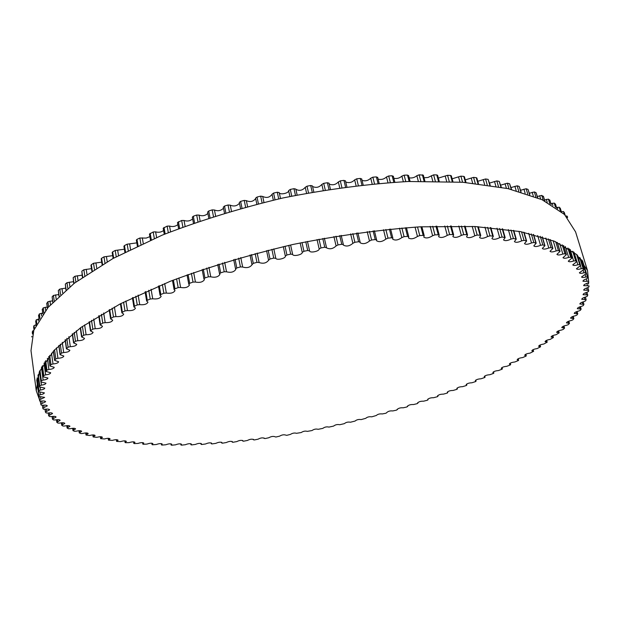 <?xml version="1.0" encoding="UTF-8"?>
<svg xmlns="http://www.w3.org/2000/svg" width="620" height="620" viewBox="0 0 620 620"><rect width="100%" height="100%" fill="white"/><g stroke="black" fill="none" stroke-linecap="round" stroke-linejoin="round"><path stroke-width="0.93" d="M475.85 381.067L475.284 380.757C476.114 379.611 478.012 378.96 480.973 378.797L484.631 377.557L485.088 377.162L484.181 376.72C484.964 375.588 486.839 374.922 489.823 374.728L493.45 373.434L493.869 373.054L492.838 372.597C493.567 371.481 495.434 370.806 498.426 370.566L502.014 369.226L502.394 368.861L501.239 368.388C501.913 367.288 503.758 366.598 506.772 366.319L510.307 364.94L510.647 364.591L509.353 364.103C509.981 363.018 511.81 362.32 514.825 361.995L518.304 360.577L518.622 360.236L517.165 359.74C517.754 358.67 519.56 357.957 522.575 357.601L526 356.136L526.279 355.81L524.667 355.306C525.21 354.26 526.985 353.532 530.007 353.137L533.611 351.323L531.828 350.812C532.324 349.781 534.076 349.045 537.091 348.611L540.586 346.774L538.625 346.262C539.075 345.239 540.811 344.495 543.817 344.03L547.197 342.17L545.042 341.659C545.453 340.659 547.158 339.899 550.149 339.404L553.412 337.52L551.056 337.017C551.428 336.024 553.102 335.265 556.078 334.73L559.209 332.824L556.636 332.336C556.977 331.359 558.62 330.592 561.565 330.026L563.309 329.383L564.572 328.104L561.774 327.624C562.069 326.663 563.681 325.887 566.603 325.291L568.331 324.624L569.47 323.361L566.44 322.896C566.696 321.951 568.277 321.168 571.167 320.54L572.872 319.842L573.872 318.603L570.601 318.161C570.826 317.231 572.369 316.44 575.213 315.789L576.902 315.069L577.77 313.836L574.236 313.425C574.43 312.511 575.933 311.713 578.739 311.038L580.398 310.287L581.134 309.086L577.329 308.698C577.491 307.799 578.948 307.001 581.707 306.296L583.335 305.528L583.932 304.35L579.847 303.994C579.979 303.11 581.397 302.312 584.102 301.584L585.691 300.785L586.14 299.638L581.761 299.321C581.87 298.46 583.242 297.654 585.885 296.91L587.435 296.089L587.737 294.973L583.064 294.702C583.141 293.849 584.466 293.051 587.039 292.291L588.543 291.447L588.698 290.362L583.707 290.137C583.761 289.308 585.04 288.509 587.543 287.734L588.992 286.866L588.992 285.828L583.683 285.649C583.714 284.836 584.939 284.038 587.365 283.255L588.76 282.371L588.605 281.372L582.971 281.255C582.971 280.457 584.149 279.667 586.489 278.868L587.752 277.752L587.512 277.008L585.892 277.001C583.451 277.651 582.002 277.636 581.537 276.962L586.156 273.699L585.683 272.746L583.97 272.785C581.421 273.498 579.878 273.505 579.367 272.792L583.761 269.568L583.102 268.615L581.312 268.692C578.63 269.491 577.011 269.506 576.445 268.755L580.599 265.569L579.746 264.639L577.879 264.755C575.081 265.631 573.368 265.67 572.748 264.88L576.654 261.741L575.608 260.826L573.663 260.989C570.749 261.942 568.951 262.004 568.269 261.175L571.927 258.098L570.679 257.199L568.656 257.409C565.626 258.447 563.735 258.532 562.991 257.664L566.393 254.649L564.936 253.774L562.844 254.037C559.705 255.161 557.721 255.269 556.907 254.355L560.062 251.418L558.38 250.573L556.225 250.883C552.978 252.108 550.909 252.239 550.018 251.278L552.908 248.426L551.002 247.613L548.801 247.977C545.445 249.287 543.29 249.449 542.314 248.442L544.949 245.683L542.818 244.908L540.555 245.319C537.114 246.737 534.866 246.923 533.804 245.869L536.184 243.21L533.812 242.482L531.511 242.947C527.984 244.466 525.644 244.675 524.497 243.575L526.62 241.033L524.016 240.343L521.676 240.862C518.072 242.49 515.646 242.722 514.399 241.575L516.274 239.157L513.43 238.522L511.066 239.088C507.4 240.824 504.889 241.087 503.525 239.894L505.161 237.6L502.076 237.026L499.697 237.646C495.977 239.483 493.381 239.777 491.908 238.537L493.311 236.383L492.729 236.088L489.986 235.863L487.599 236.538C483.84 238.483 481.167 238.809 479.57 237.522L480.756 235.515L480.082 235.205L477.191 235.058L474.804 235.778C471.022 237.84 468.271 238.196 466.55 236.856L467.526 235.003L466.759 234.685L463.729 234.624L461.342 235.383C457.56 237.553 454.731 237.94 452.879 236.553L453.654 234.864L452.802 234.538L449.632 234.554L447.268 235.368C443.494 237.638 440.603 238.057 438.604 236.623L439.208 235.104L438.247 234.763L434.953 234.871L432.621 235.724C428.87 238.103 425.925 238.553 423.77 237.072L424.219 235.724L423.158 235.383L419.756 235.569L417.462 236.468C413.757 238.948 410.75 239.429 408.44 237.91L408.75 236.739L407.58 236.391L404.077 236.662L401.845 237.592C398.203 240.18 395.149 240.692 392.677 239.126L392.871 238.134L391.592 237.786L388.004 238.15L385.826 239.111C382.269 241.8 379.169 242.335 376.534 240.731L376.635 239.924L375.24 239.568L371.582 240.017L369.481 241.017C366.033 243.792 362.894 244.358 360.081 242.722L360.112 242.095L358.6 241.746L354.888 242.281L352.873 243.304C349.548 246.163 346.386 246.76 343.387 245.086L343.379 244.644L341.752 244.296L338.001 244.915L336.087 245.962C332.901 248.907 329.724 249.527 326.538 247.822L324.764 247.225L320.997 247.915L319.176 248.984C319.269 251.371 309.868 253.27 309.589 250.922L307.714 250.503L303.94 251.278L302.235 252.363C302.692 254.719 293.113 256.781 292.656 254.425L290.679 254.13L286.921 254.983L285.339 256.106C286.076 258.377 276.629 260.571 275.807 258.323L273.73 258.091L270.002 259.005L268.592 260.26C266.36 263.159 263.206 263.919 259.121 262.531L256.959 262.361L253.278 263.345L252.061 264.709C249.992 267.507 246.861 268.282 242.668 267.026L240.428 266.918L236.809 267.964L235.554 268.925L235.809 269.437C233.895 272.133 230.795 272.916 226.525 271.793L224.215 271.746L220.681 272.846L219.526 273.761L219.914 274.412C218.147 277.001 215.094 277.799 210.754 276.807L208.39 276.815L204.949 277.962L203.903 278.829L204.445 279.62C202.81 282.1 199.81 282.906 195.424 282.038L193.014 282.1L189.681 283.301L188.744 284.115L189.457 285.022C187.961 287.401 185.008 288.207 180.606 287.463L178.165 287.587L174.949 288.819L174.104 289.594L175.018 290.602C173.647 292.873 170.756 293.686 166.354 293.058L163.882 293.237L160.805 294.508L160.053 295.221L161.177 296.329C159.921 298.499 157.1 299.321 152.714 298.794L150.226 299.026L147.297 300.32L146.63 300.995L147.978 302.18C146.839 304.242 144.088 305.063 139.733 304.645L137.245 304.924L134.47 306.241L133.889 306.869L135.478 308.125C134.447 310.085 131.773 310.907 127.464 310.581L124.984 310.915L122.373 312.248L121.869 312.821L123.713 314.138C122.775 315.999 120.179 316.82 115.94 316.588L113.475 316.96L111.034 318.308L110.6 318.827L112.708 320.191C111.856 321.958 109.352 322.772 105.183 322.625L102.75 323.043L100.122 324.865L102.486 326.26C101.727 327.941 99.308 328.74 95.224 328.678L92.83 329.135L90.443 330.91L93.085 332.32C92.403 333.909 90.07 334.707 86.095 334.715L83.739 335.203L81.592 336.931L84.506 338.357C83.894 339.853 81.654 340.644 77.787 340.713L75.485 341.24L73.571 342.906L76.764 344.333C76.221 345.751 74.075 346.526 70.323 346.658L68.084 347.216L66.402 348.82L69.866 350.238C69.386 351.579 67.332 352.338 63.705 352.524L61.527 353.106L60.07 354.656L63.814 356.05C63.395 357.314 61.434 358.058 57.931 358.29L55.823 358.895L54.591 360.383L58.606 361.755C58.233 362.94 56.366 363.676 53.002 363.948L50.972 364.576L49.949 365.994L54.227 367.327C53.901 368.451 52.127 369.163 48.895 369.474L46.95 370.117L46.136 371.473L50.669 372.76C50.39 373.813 48.701 374.511 45.617 374.852L43.749 375.511L43.129 376.797L47.926 378.037C47.678 379.029 46.082 379.711 43.136 380.076L41.362 380.742L40.928 381.966L45.965 383.152C45.756 384.082 44.253 384.741 41.447 385.129L39.758 385.81L39.509 386.958L44.779 388.081C44.601 388.957 43.183 389.6 40.517 390.011L38.928 390.685L38.843 391.77L44.346 392.832C44.191 393.654 42.858 394.274 40.339 394.692L38.835 395.382L38.92 396.397L44.64 397.381L39.471 399.861L39.703 400.838L41.323 401.07C43.842 400.791 45.276 401.008 45.632 401.737L40.788 404.124L41.184 405.077L42.85 405.271C45.431 404.945 46.911 405.147 47.298 405.883L42.772 408.185L43.322 409.115L45.028 409.262C47.67 408.898 49.197 409.076 49.615 409.812L45.4 412.036L46.097 412.936L47.841 413.044C50.538 412.633 52.103 412.796 52.553 413.54L48.631 415.671L49.476 416.539L51.251 416.609C53.994 416.152 55.606 416.299 56.087 417.043L52.444 419.089L53.436 419.926L55.234 419.957C58.017 419.461 59.667 419.585 60.179 420.329L56.815 422.29L57.947 423.088L59.76 423.088C62.581 422.553 64.271 422.654 64.821 423.406L61.713 425.274L62.977 426.041L64.806 426.002C67.665 425.421 69.386 425.506 69.967 426.258L67.107 428.04L68.502 428.769L70.339 428.699C73.222 428.079 74.974 428.141 75.594 428.893L72.974 430.59L74.493 431.28L76.338 431.179C79.244 430.512 81.026 430.559 81.685 431.303L79.282 432.93L80.925 433.574L82.778 433.442C85.692 432.737 87.498 432.76 88.203 433.512L86.01 435.046L89.621 435.496C92.55 434.752 94.38 434.752 95.123 435.496L93.132 436.953L96.86 437.332C99.781 436.55 101.641 436.534 102.424 437.278L100.626 438.65L104.447 438.96C107.376 438.139 109.252 438.1 110.081 438.844L108.461 440.146L112.383 440.386C115.305 439.526 117.203 439.471 118.071 440.208L116.614 441.432L120.629 441.603C123.535 440.712 125.457 440.634 126.372 441.37L125.077 442.517L125.457 442.696L129.161 442.618C132.06 441.696 133.998 441.603 134.958 442.331L133.804 443.401L134.222 443.579L137.973 443.447C140.856 442.486 142.802 442.37 143.809 443.091L142.802 444.098L143.251 444.269L147.033 444.075C149.893 443.083 151.853 442.951 152.915 443.664L152.024 444.594L152.512 444.772L156.317 444.509C159.154 443.494 161.123 443.339 162.239 444.044L161.471 444.912L161.998 445.082L165.827 444.765C168.625 443.711 170.608 443.54 171.771 444.246L171.112 445.044L171.678 445.207L175.522 444.835C178.289 443.75 180.281 443.556 181.497 444.253L180.939 444.989L181.544 445.152L185.388 444.718C188.124 443.61 190.123 443.401 191.394 444.091L190.929 444.757L191.572 444.92L195.424 444.432C198.113 443.292 200.121 443.068 201.453 443.75L201.058 444.354L201.748 444.509L205.592 443.966C208.243 442.804 210.258 442.556 211.645 443.238L211.327 443.781L212.056 443.928L215.899 443.339C218.496 442.145 220.519 441.882 221.968 442.548L221.712 443.036L222.479 443.184L226.308 442.541C228.858 441.324 230.888 441.045 232.392 441.704L232.198 442.13L233.004 442.269L236.825 441.579C239.32 440.339 241.351 440.045 242.916 440.688L242.776 441.068L243.621 441.192L247.419 440.456C249.852 439.193 251.891 438.882 253.518 439.518L254.309 439.96L258.083 439.185C260.454 437.89 262.493 437.565 264.197 438.193L265.065 438.572L268.801 437.751C271.118 436.441 273.156 436.093 274.923 436.713L275.861 437.03L279.566 436.17C281.813 434.837 283.851 434.473 285.688 435.077L286.696 435.341L290.362 434.434C292.539 433.086 294.578 432.706 296.484 433.303L301.173 432.558C303.281 431.187 305.319 430.792 307.303 431.381L312 430.543C314.022 429.149 316.06 428.738 318.122 429.311L322.811 428.381C324.74 426.979 326.779 426.552 328.925 427.103L333.606 426.087C335.374 424.692 337.412 424.235 339.706 424.731L344.363 423.646C346.022 422.259 348.045 421.786 350.447 422.228L355.082 421.058C356.655 419.693 358.678 419.205 361.142 419.593L365.73 418.337C367.234 416.996 369.249 416.493 371.775 416.834L376.309 415.493C377.743 414.168 379.75 413.656 382.339 413.943L386.058 413.199L386.803 412.525C388.174 411.223 390.174 410.688 392.809 410.936L396.544 410.138L397.203 409.44C398.505 408.154 400.497 407.611 403.178 407.805L406.929 406.96L407.495 406.232C408.727 404.969 410.711 404.411 413.439 404.558L417.198 403.659L417.655 402.915C418.833 401.667 420.802 401.094 423.576 401.194L427.335 400.249L428.025 399.792L427.684 399.482C428.8 398.257 430.761 397.668 433.574 397.722L437.325 396.722L437.976 396.273L437.565 395.947C438.619 394.731 440.572 394.134 443.416 394.142L447.16 393.096L447.772 392.654L447.276 392.297C448.275 391.104 450.213 390.492 453.096 390.461L456.824 389.36L457.397 388.934L456.816 388.546C457.754 387.368 459.676 386.74 462.59 386.671L466.302 385.524L466.829 385.105L466.155 384.702C467.038 383.54 468.953 382.897 471.89 382.78L475.579 381.587L476.067 381.184L475.625 380.215M567.649 217.139L566.951 216.024L565.394 215.985M564.355 212.668L563.471 211.529L561.418 211.691M560.302 208.367L559.232 207.204L556.551 207.607M555.474 204.244L554.202 203.058L550.947 203.685M549.847 200.33L548.39 199.121L544.554 199.981M543.43 196.633L541.771 195.409L537.354 196.494M537.749 197.803L536.067 192.688L534.363 191.944L529.364 193.254M529.813 194.765L528.038 189.425L526.155 188.744L520.575 190.27M521.079 191.968L519.211 186.442L517.158 185.822L511.012 187.566M511.562 189.449L509.609 183.76L507.377 183.21L500.673 185.155M501.27 187.217L499.232 181.397L496.837 180.916L489.591 183.063M490.234 185.31L488.118 179.366L485.561 178.963L477.788 181.296M478.477 183.737L476.865 178.025L476.276 177.692L473.564 177.367L465.287 179.87M466.023 182.513L464.419 176.739L463.745 176.382L460.885 176.142L452.135 178.8M452.918 181.66L451.321 175.824L450.554 175.452L447.555 175.297L438.363 178.095M439.193 181.187L437.611 175.305L436.751 174.917L433.62 174.856L427.893 177.506L424.018 177.762M424.901 181.11L423.336 175.189L419.128 174.817L416.857 175.692C414.61 177.599 412.044 178.304 409.161 177.824M408.44 175.879L407.487 175.073L404.132 175.189L401.9 176.111C399.551 178.196 396.862 178.917 393.84 178.273M393.235 176.537L392.142 175.77L388.686 175.979L386.508 176.948C384.067 179.219 381.269 179.94 378.115 179.118M377.619 177.607L376.387 176.886L372.86 177.188L370.737 178.196C368.21 180.66 365.32 181.381 362.057 180.358M361.669 179.087L360.298 178.421L356.702 178.816L354.663 179.862C352.059 182.513 349.076 183.225 345.728 182.001M345.441 180.994L343.945 180.374L340.295 180.862L338.334 181.947C335.668 184.775 332.622 185.473 329.204 184.039M329.003 183.171L330.398 189.131L329.003 183.171L327.391 182.745L323.71 183.326L321.842 184.427C319.114 187.449 316.014 188.124 312.558 186.465M312.441 185.938L313.798 191.875L312.441 185.938L310.705 185.519L307.009 186.186L305.242 187.317C302.467 190.511 299.336 191.161 295.864 189.278M295.825 189.092L297.135 194.998L295.825 189.092L293.973 188.681L290.276 189.433L288.626 190.588C289.137 193.192 279.744 195.215 279.225 192.603L277.272 192.231L273.583 193.068L272.048 194.215L273.312 200.121L272.048 194.215M272.064 194.308C269.716 197.524 266.592 198.237 262.71 196.455L260.663 196.145L257.005 197.059L255.579 198.167L256.827 204.12L255.579 198.167M255.672 198.601C253.239 201.616 250.131 202.298 246.365 200.647L244.226 200.399L240.622 201.392L239.304 202.461L240.537 208.444L239.304 202.461M239.46 203.244C236.964 206.034 233.895 206.677 230.253 205.174L228.044 204.988L224.502 206.042L223.355 207.227M223.51 208.188C220.976 210.754 217.961 211.358 214.45 209.994L212.172 209.878L208.715 211.001L207.708 212.179M207.878 213.419C205.336 215.768 202.383 216.326 199.02 215.101L196.687 215.047L193.324 216.225L192.316 217.155L193.456 223.215M192.642 218.906C190.115 221.03 187.24 221.549 184.032 220.464L181.66 220.472L177.491 222.588L178.599 228.648M177.863 224.626C175.367 226.533 172.593 227.013 169.547 226.06L167.137 226.129L163.184 228.238L164.261 234.29M163.595 230.547C161.154 232.244 158.495 232.678 155.612 231.849L153.186 231.981L149.451 234.073L150.497 240.118M149.9 236.638L146.227 238.072L139.849 238.01L136.989 239.367L136.346 240.087L137.361 246.101M136.819 242.877L127.177 244.179L124.473 245.559L123.907 246.233L124.891 252.216M124.403 249.225L115.212 250.465L112.662 251.867L112.181 252.487L113.134 258.424M112.685 255.657L103.99 256.843L101.602 258.261L101.192 258.827L102.114 264.701M101.711 262.144L93.527 263.275L91.326 264.701L90.969 265.221L91.861 271.025M91.504 268.662L83.871 269.739L81.84 271.173L82.406 277.357M82.08 275.187L75.012 276.218L73.168 277.644L73.757 283.673M73.462 281.689L66.991 282.673L65.325 284.092L65.929 289.951M65.666 288.145L59.799 289.083L58.319 290.493L58.923 296.151M58.691 294.531L53.436 295.438L52.142 296.825L52.747 302.25M52.553 300.832L47.918 301.7L46.872 303.529M47.236 307.032L43.222 307.861L42.346 309.589M42.741 313.108L39.355 313.898L38.649 315.526M39.06 319.037L36.285 319.796L35.751 321.331M36.185 324.818L34.023 325.539L33.643 326.972M33.728 330.476L32.527 331.119L32.31 332.452M31.907 336.303L31.759 336.939M587.496 270.537L575.585 231.896L564.502 214.489L542.05 199.702L507.95 188.612L462.799 182.264L408.255 181.497C368.032 183.884 326.26 189.371 282.953 197.958C239.994 208.181 199.733 220.581 162.161 235.151L112.894 258.555L74.485 283.123L48.097 307.396L33.837 330.197L31 350.633L36.255 390.724L39.355 371.783L54.033 350.409L81.011 327.414L120.172 303.909L170.337 281.255C208.56 267.019 249.472 254.743 293.082 244.435C337.024 235.654 379.339 229.78 420.019 226.819L475.06 226.533L520.451 231.601L554.551 241.281L576.794 254.603L587.496 270.537L588.69 281.899M40.61 402.744L36.255 390.724M588.62 282.635L588.442 284.038M484.84 377.045L484.592 376.123M493.59 372.93L493.318 371.946M502.076 368.737L501.789 367.675M510.299 364.459L509.989 363.328M518.227 360.104L517.894 358.903M525.837 355.678L525.481 354.408M533.122 351.183L532.743 349.843M540.051 346.634L539.648 345.216M546.607 342.031L546.181 340.543M552.769 337.381L552.312 335.823M558.511 332.692L558.031 331.057M563.812 327.972L563.301 326.267M568.641 323.237L568.114 321.447M572.981 318.478L572.431 316.626M576.809 313.728L576.228 311.79M580.095 308.977L579.491 306.97M582.816 304.25L582.188 302.173M584.947 299.553L584.296 297.399M587.683 294.903L586.9 292.33L587.737 294.973M586.466 294.903L585.784 292.679M588.659 290.307L587.845 287.641L588.698 290.362M587.341 290.307L586.636 288.013M587.551 285.781L586.83 283.418M587.07 281.341L586.334 278.923M587.512 277.008L582.56 260.904M585.892 277.001L585.125 274.513M586.148 273.683L581.994 260.16L586.156 273.699M585.683 272.746L581.692 259.78M583.97 272.785L583.172 270.18M583.738 269.522L580.204 258.013M583.102 268.615L579.661 257.424M567.432 217.589L566.951 216.024M581.312 268.692L580.452 265.895M580.56 265.507L577.375 255.138M565.099 215.086L564.308 212.505M579.746 264.639L576.623 254.448M564.332 214.326L563.471 211.529M577.879 264.755L574.066 252.294M576.592 261.656L573.632 251.96M561.286 211.583L560.24 208.142M575.608 260.826L572.686 251.24M560.325 210.785L559.232 207.204M573.663 260.989L570.144 249.449M557.752 208.808L557.303 207.336M571.841 257.982L569.013 248.705M556.613 207.987L555.38 203.957M570.679 257.199L567.874 247.992M555.458 207.188L554.202 203.058M568.656 257.409L565.339 246.496M552.908 205.53L552.211 203.244M566.277 254.51L563.541 245.504M551.095 204.429L549.739 199.973M564.936 253.774L562.224 244.815M549.762 203.654L548.39 199.121M562.844 254.037L559.682 243.559M547.204 202.252L546.329 199.353M559.899 251.263L557.24 242.435M544.747 200.996L543.306 196.207M558.38 250.573L555.729 241.777M543.229 200.26L541.771 195.409M556.225 250.883L553.179 240.723M540.663 199.067L539.656 195.695M552.707 248.24L550.103 239.537M537.579 197.733L536.067 192.688M551.002 247.613L548.406 238.925M535.889 197.044L534.363 191.944M548.801 247.977L545.832 238.041M533.308 196.036L532.185 192.285M544.693 245.481L542.136 236.856M529.604 194.688L528.038 189.425M542.818 244.908L540.26 236.297M527.729 194.052L526.155 188.744M540.555 245.319L537.672 235.554M525.132 193.208L523.931 189.139M535.874 242.994L533.347 234.422M520.816 191.89L519.211 186.442M533.812 242.482L531.293 233.918M518.769 191.309L517.158 185.822M531.511 242.947L528.689 233.306M516.165 190.603L514.894 186.279M526.248 240.792L523.761 232.252M511.244 189.371L509.609 183.76M524.016 240.343L521.529 231.81M509.02 188.852L507.377 183.21M521.676 240.862L518.909 231.314M506.408 188.271L505.083 183.714M515.84 238.894L513.375 230.369M500.898 187.147L499.232 181.397M513.43 238.522L510.973 229.997M498.503 186.698L496.837 180.916M511.066 239.088L508.338 229.609M495.884 186.233L494.52 181.482M504.657 237.328L502.223 228.803M489.792 185.241L488.118 179.366M502.076 237.026L499.65 228.501M487.235 184.869L485.561 178.963M499.697 237.646L497.023 228.214M484.615 184.504L483.22 179.583M492.729 236.088L490.327 227.563M477.958 183.675L476.276 177.692M489.986 235.863L487.591 227.338M475.246 183.373L473.564 177.367M487.599 236.538L484.964 227.137M472.634 183.109L471.216 178.041M480.082 235.205L477.71 226.672M465.434 182.466L463.745 176.382M477.191 235.058L474.827 226.525M462.574 182.249L460.885 176.142M474.804 235.778L472.215 226.401M459.97 182.071L458.536 176.87M466.759 234.685L464.419 226.137M452.243 181.629L450.554 175.452M463.729 234.624L461.396 226.067M449.244 181.497L447.555 175.297M461.342 235.383L458.8 226.021M446.671 181.397L445.222 176.08M452.802 234.538L450.492 225.967M438.433 181.172L436.751 174.917M449.632 234.554L447.33 225.982M435.302 181.125L433.62 174.856M447.268 235.368L444.765 226.006M432.76 181.102L431.311 175.685M438.247 234.763L435.976 226.176M424.057 181.118L422.383 174.786M434.953 234.871L432.69 226.277M420.802 181.156L419.128 174.817M432.621 235.724L430.164 226.362M418.299 181.203L416.857 175.692M423.158 235.383L420.918 226.773M409.154 181.466L407.487 175.073M419.756 235.569L417.524 226.959M405.79 181.598L404.132 175.189M417.462 236.468L415.051 227.098M403.341 181.707L401.9 176.111M407.58 236.391L405.387 227.757M393.785 182.218L392.142 175.77M404.077 236.662L401.892 228.028M390.329 182.443L388.686 175.979M401.845 237.592L399.474 228.222M387.942 182.606L386.508 176.948M391.592 237.786L389.43 229.129M378.014 183.388L376.387 176.886M388.004 238.15L385.849 229.493M374.472 183.698L372.86 177.188M385.826 239.111L383.501 229.733M372.155 183.915L370.737 178.196M375.24 239.568L373.124 230.896M361.902 184.969L360.298 178.421M371.582 240.017L369.474 231.345M358.298 185.372L356.702 178.816M369.481 241.017L367.203 231.624M356.058 185.636L354.663 179.862M358.6 241.746L356.523 233.05M345.518 186.961L343.945 180.374M354.888 242.281L352.827 233.585M341.86 187.457L340.295 180.862M352.873 243.304L350.649 233.903M339.714 187.751L338.334 181.947M343.333 244.536L341.186 235.352L343.379 244.644M341.752 244.296L339.721 235.592M328.933 189.356L327.391 182.745M338.001 244.915L335.986 236.204M325.244 189.937L323.71 183.326M336.087 245.962L333.901 236.546M323.19 190.27L321.842 184.427M326.484 247.488L324.369 238.212L326.507 247.558M324.764 247.225L322.78 238.499M312.216 192.154L310.705 185.519M320.997 247.915L319.021 239.188M308.512 192.82L307.009 186.186M319.176 248.984L317.045 239.56M306.567 193.184L305.242 187.317M309.574 250.806L307.481 241.42L309.574 250.829M307.714 250.503L305.769 241.769M295.453 195.331L293.973 188.681M303.94 251.278L302.01 242.536M291.749 196.091L290.276 189.433M302.235 252.363L300.158 242.924M289.92 196.47L288.626 190.588M292.656 254.425L290.602 244.985M280.504 198.493L279.225 192.603M290.679 254.13L288.781 245.388M278.713 198.888L277.272 192.231M286.921 254.983L285.037 246.233M275.017 199.725L273.583 193.068M285.332 256.052L283.301 246.628L285.332 256.068M275.807 258.323L273.808 248.868M263.957 202.345L262.71 196.455M273.73 258.091L271.885 249.333M262.066 202.81L260.663 196.145M270.002 259.005L268.166 250.248M258.408 203.717L257.005 197.059M268.522 259.997L266.569 250.651L268.53 260.051M259.121 262.531L257.168 253.069M247.574 206.53L246.365 200.647M256.959 262.361L255.161 253.596M245.597 207.065L244.226 200.399M253.278 263.345L251.488 254.58M241.986 208.049L240.622 201.392M251.914 264.236L250.023 254.975L251.914 264.345M242.668 267.026L240.769 257.556M231.431 211.033L230.253 205.174M240.428 266.918L238.677 258.153M229.369 211.637L228.044 204.988M236.809 267.964L235.065 259.199M225.82 212.691L224.502 206.042M226.525 271.793L224.672 262.306M215.59 215.838L214.45 209.994M224.215 271.746L222.51 262.973M213.458 216.512L212.172 209.878M220.681 272.846L218.984 264.074M209.994 217.62L208.715 211.001M210.754 276.807L208.948 267.313M200.121 220.906L199.02 215.101M208.39 276.815L206.731 268.049M197.943 221.65L196.687 215.047M204.949 277.962L203.298 269.196M194.564 222.828L193.324 216.225M195.424 282.038L193.673 272.529M185.101 226.222L184.032 220.464M193.014 282.1L191.402 273.335M182.869 227.044L181.66 220.472M189.681 283.301L188.077 274.536M179.599 228.269L178.397 221.704M180.606 287.463L178.893 277.946M170.57 231.756L169.547 226.06M178.165 287.587L176.592 278.822M168.307 232.655L167.137 226.129M174.949 288.819L173.391 280.062M165.16 233.926L163.998 227.408M166.354 293.058L164.68 283.526M156.604 237.483L155.612 231.849M163.882 293.237L162.355 284.479M154.318 238.46L153.186 231.981M160.805 294.508L159.286 285.75M151.303 239.769L150.18 233.298M152.714 298.794L151.078 289.246M143.243 243.373L142.29 237.817M150.226 299.026L148.738 290.269M140.942 244.427L139.849 238.01M147.297 300.32L145.816 291.571M138.074 245.768L136.989 239.367M139.733 304.645L138.144 295.074M130.533 249.395L129.626 243.931M137.245 304.924L135.796 296.174M128.232 250.534L127.177 244.179M134.47 306.241L133.029 297.492M125.511 251.898L124.473 245.559M127.464 310.581L125.907 300.987M118.521 255.525L117.653 250.17M124.984 310.915L123.574 302.165M116.227 256.742L115.212 250.465M122.373 312.248L120.97 303.498M113.669 258.129L112.662 251.867M115.94 316.588L114.413 306.954M107.237 261.725L106.408 256.494M113.475 316.96L112.096 308.21M104.966 263.035L103.99 256.843M111.034 318.308L109.663 309.558M102.579 264.43L101.602 258.261M105.183 322.625L103.687 312.953M96.712 267.972L95.922 262.88M102.75 323.043L101.401 314.286M94.473 269.367L93.527 263.275M100.487 324.392L99.138 315.634M92.256 270.769L91.326 264.701M95.224 328.678L93.752 318.944M86.971 274.234L86.219 269.297M92.83 329.135L91.504 320.362M84.769 275.722L83.871 269.739M90.745 330.476L89.427 321.703M82.731 277.125L81.84 271.173M86.095 334.715L84.63 324.903M78.035 280.48L77.33 275.729M83.739 335.203L82.437 326.415M75.88 282.069L75.012 276.218M81.84 336.544L80.546 327.748M74.028 283.472L73.168 277.644M77.787 340.713L76.345 330.801M69.913 286.68L69.246 282.154M75.485 341.24L74.206 332.413M67.82 288.377L66.991 282.673M73.772 342.565L72.494 333.731M66.146 289.765L65.325 284.092M70.323 346.658L68.882 336.621M62.612 292.803L62 288.533M68.084 347.216L66.813 338.334M60.582 294.616L59.799 289.083M66.557 348.525L65.294 339.636M59.094 295.988L58.319 290.493M63.705 352.524L62.264 342.31M56.133 298.817L55.575 294.849M61.527 353.106L60.272 344.154M54.188 300.77L53.436 295.438M60.194 354.392L58.939 345.425M52.886 302.111L52.142 296.825M57.931 358.29L56.482 347.859M50.483 304.691L49.98 301.088M55.823 358.895L54.576 349.835M48.623 306.792L47.918 301.7M54.676 360.166L53.428 351.075M47.5 308.101L46.81 303.072M53.002 363.948L51.522 353.206M45.648 310.364L45.214 307.226M50.972 364.576L49.709 355.353M43.88 312.651L43.222 307.861M50.011 365.808L48.748 356.547M42.935 313.922L42.3 309.202M48.895 369.474L47.384 358.306M41.61 315.797L41.261 313.24M46.95 370.117L45.671 360.662M39.944 318.3L39.355 313.898M46.175 371.318L44.888 361.801M39.184 319.517L38.603 315.216M45.617 374.852L44.035 363.095M38.355 320.904L38.114 319.122M43.749 375.511L42.439 365.699M36.812 323.687L36.285 319.796M43.152 376.681L41.827 366.769M36.224 324.834L35.72 321.083M43.136 380.076L41.455 367.459M35.859 325.57L35.758 324.849M41.362 380.742L39.982 370.38M34.441 328.701L34.023 325.539M40.943 381.881L39.541 371.357M34.015 329.739L33.62 326.787M41.447 385.129L41.044 382.122M39.758 385.81L38.27 374.542M32.79 333.157L32.527 331.119M39.509 386.903L37.983 375.356L39.509 386.958M32.519 334.041L32.294 332.328M40.517 390.011L40.16 387.267M38.928 390.685L37.231 377.844M38.843 391.739L37.084 378.409M40.339 394.692L39.99 392.088M38.835 395.382L36.782 379.727M38.92 396.389L36.743 379.889L38.92 396.397M40.873 399.187L40.54 396.661M39.471 399.846L39.037 396.544L39.471 399.861M42.106 403.481L41.78 401.016M40.788 404.093L40.393 401.109L40.788 404.124M44.005 407.557L43.687 405.162M42.78 408.131L42.408 405.325L42.772 408.185M46.547 411.432L46.236 409.107M45.407 411.959L45.051 409.262M49.701 415.09L49.399 412.843M53.436 418.539L53.142 416.361M57.73 421.763L57.443 419.663M62.558 424.77L62.279 422.747M67.882 427.56L67.611 425.614M73.687 430.133L73.424 428.265M79.934 432.489L79.678 430.699M86.606 434.628L86.358 432.923M93.674 436.558L93.434 434.93M101.114 438.278L100.882 436.728M108.903 439.789L108.678 438.317M117.009 441.099L116.8 439.696M125.426 442.207L125.225 440.882M134.121 443.114L133.92 441.866M143.073 443.827L142.887 442.649M152.264 444.346L152.086 443.246M161.68 444.68L161.51 443.649M171.291 444.827L171.128 443.866M181.087 444.788L180.939 443.897M191.053 444.579L190.913 443.757M201.167 444.191L201.035 443.439M211.412 443.633L211.288 442.951M221.782 442.905L221.665 442.285M232.252 442.014L232.151 441.463M242.815 440.967L242.722 440.479M253.448 439.75L253.371 439.332M407.642 406.41L407.549 406.007M417.849 403.116L417.74 402.651M427.932 399.706L427.8 399.179M437.86 396.188L437.712 395.591M447.64 392.561L447.469 391.902M457.235 388.825L457.049 388.104M466.651 384.997L466.442 384.206M485.088 377.162L484.77 375.999M493.869 373.054L493.528 371.806M502.394 368.861L502.029 367.528M510.647 364.591L510.26 363.173M518.622 360.236L518.196 358.732M526.279 355.81L525.83 354.221M533.611 351.323L533.13 349.641M540.586 346.774L540.082 345.007M547.197 342.17L546.662 340.318M553.412 337.52L552.846 335.575M559.209 332.824L558.612 330.801M564.572 328.104L563.944 325.996M569.47 323.361L568.811 321.168M573.872 318.603L573.19 316.324M577.77 313.836L577.057 311.48M581.134 309.086L580.39 306.644M583.932 304.35L583.164 301.832M586.14 299.638L585.35 297.05M587.752 277.752L582.575 260.927M583.761 269.568L580.212 258.029M580.599 265.569L577.406 255.161M565.122 215.109L564.347 212.583M576.654 261.741L573.678 251.991M561.332 211.621L560.302 208.243M571.927 258.098L569.082 248.752M556.675 208.033L555.474 204.088M566.393 254.649L563.642 245.559M551.188 204.484L549.87 200.128M560.062 251.418L557.365 242.49M544.879 201.058L543.469 196.385M552.908 248.426L550.265 239.599M544.949 245.683L542.345 236.925M536.184 243.21L533.611 234.484M526.62 241.033L524.078 232.314M516.274 239.157L513.755 230.431M505.161 237.6L502.665 228.858M493.311 236.383L490.839 227.61M480.756 235.515L478.307 226.703M467.526 235.003L465.101 226.153M453.654 234.864L451.259 225.967M439.208 235.104L436.837 226.153M424.219 235.724L421.879 226.726M410.099 181.428L408.549 175.475M408.75 236.739L406.441 227.679M394.832 182.156L393.305 176.181M392.871 238.134L390.592 229.02M379.161 183.287L377.665 177.305M376.635 239.924L374.387 230.749M363.149 184.83L361.685 178.847M360.112 242.095L357.903 232.864M346.875 186.783L345.441 180.8M235.554 268.925L233.701 259.594M224.479 213.094L223.285 207.072M219.526 273.761L217.736 264.469M208.769 218.023L207.599 211.978M203.903 278.829L202.167 269.584M188.744 284.115L187.054 274.908M174.104 289.594L172.476 280.418M160.053 295.221L158.472 286.091M146.63 300.995L145.096 291.888M133.889 306.869L132.401 297.801M121.869 312.821L120.419 303.785M110.6 318.827L109.19 309.814M100.122 324.865L98.743 315.875M90.443 330.91L89.094 321.927M81.592 336.931L80.267 327.941M73.571 342.906L72.277 333.909M66.402 348.82L65.115 339.783M60.07 354.656L58.799 345.557M54.591 360.383L53.32 351.183M47.399 308.217L46.725 303.312M49.949 365.994L48.67 356.639M42.865 314.014L42.238 309.411M46.136 371.473L44.842 361.871M39.138 319.594L38.572 315.379M43.129 376.797L41.796 366.823M36.193 324.888L35.697 321.207M40.928 381.966L39.525 371.396M33.999 329.778L33.612 326.887M32.511 334.064L32.294 332.39M38.843 391.77L37.084 378.417M45.4 412.036L45.028 409.262M48.631 415.671L48.267 412.966M52.444 419.089L52.088 416.462M56.815 422.29L56.467 419.748M61.713 425.274L61.372 422.809M67.107 428.04L66.774 425.661M72.974 430.59L72.648 428.304M79.282 432.93L78.965 430.722M86.01 435.046L85.707 432.93M93.132 436.953L92.837 434.93M100.626 438.65L100.339 436.72M108.461 440.146L108.182 438.301M116.614 441.432L116.351 439.681M125.077 442.517L124.814 440.859M133.804 443.401L133.564 441.835M142.802 444.098L142.561 442.618M152.024 444.594L151.799 443.207M161.471 444.912L161.254 443.61M171.112 445.044L170.911 443.827M180.939 444.989L180.745 443.866M190.929 444.757L190.743 443.719M201.058 444.354L200.896 443.401M211.327 443.781L211.172 442.913M221.712 443.036L221.572 442.254M232.198 442.13L232.066 441.432M242.776 441.068L242.653 440.448M253.425 439.844L253.317 439.301M264.128 438.464L264.043 438.007M397.358 409.65L397.257 409.216M407.704 406.48L407.58 405.968M417.927 403.186L417.779 402.597M428.025 399.792L427.854 399.117M437.976 396.273L437.782 395.521M447.772 392.654L447.555 391.825M457.397 388.934L457.157 388.019M466.829 385.105L466.573 384.113M476.067 381.184L475.78 380.106"/></g></svg>
